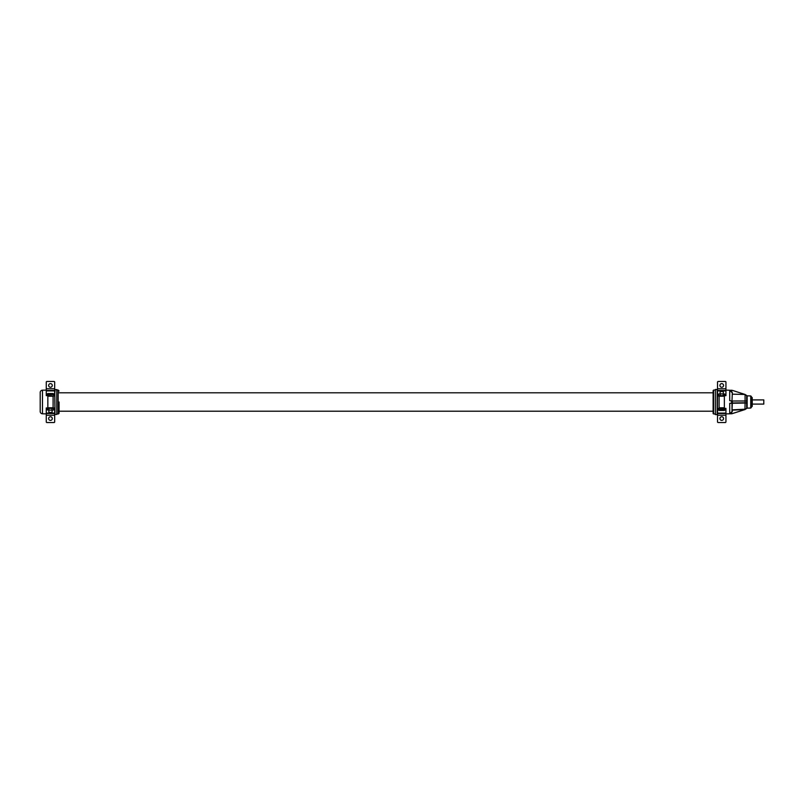 <?xml version="1.0" encoding="UTF-8"?>
<svg xmlns="http://www.w3.org/2000/svg" width="804" height="804" viewBox="0 0 804 804"><rect width="100%" height="100%" fill="white"/><g stroke="black" fill="none" stroke-linecap="round" stroke-linejoin="round"><path stroke-width="1.21" d="M59.084 411.206L713.118 411.206M59.084 392.794L713.118 392.794M715.439 389.99L713.61 390.081L713.61 413.919L715.439 414.05L713.61 413.919A0.533 0.533 -0 0 1 713.118 413.397L713.118 390.643M750.725 408.07L750.725 395.93L751.378 396.583L751.378 407.417L750.725 408.07L747.147 408.141L747.147 395.859L745.127 394.523L746.685 395.578L746.685 400.975L732.323 401.015L746.675 400.975L746.685 403.025L745.127 402.764L745.077 400.955L745.077 394.804L746.685 395.578M746.685 395.498L745.127 394.483L732.313 394.161L744.966 394.473L732.333 390.352L725.942 390.131M732.102 402.995L729.72 403.327L732.002 403.317L732.002 411.387L732.313 403.266L746.675 403.025L746.685 408.422L745.077 409.196L732.313 409.839L732.323 411.387L730.936 413.738L730.183 413.668M747.147 408.141L744.966 409.527L745.087 402.764L732.333 402.985L732.333 401.015L729.72 400.673L732.293 401.015M731.318 390.955L732.002 392.613L729.72 390.272L731.66 390.282L730.936 390.262L732.323 392.613L732.002 400.683L732.323 392.613M732.323 411.387L729.72 413.728L730.936 413.738M715.439 389.95L715.439 414.623L717.228 414.593L717.228 389.468L717.429 414.392L717.53 389.99M725.942 413.869L731.66 413.769L744.966 409.527L732.002 410.161M717.228 389.468L715.439 389.437L717.429 389.669M731.66 390.231L732.333 390.392M732.323 401.015L730.936 400.985L732.323 401.015M752.232 404.09L763.8 404.09L763.8 399.91L752.232 399.91M752.232 402L752.232 406.392L751.388 406.884L751.388 397.116L752.232 397.608L752.232 402M59.084 402L59.084 412.472M56.762 389.99L58.159 390.051L59.084 391.046L58.159 390.051L58.159 413.949A0.995 0.995 0 0 0 59.084 412.954M56.762 414.05L58.159 413.949M54.672 389.99L54.973 414.422L56.762 414.452L56.762 389.598L54.973 389.638L58.159 390.051M54.772 390.051L54.973 412.03M46.26 413.869L42.481 413.799L42.481 390.201L46.26 390.131M42.481 390.201A2.322 2.322 0 0 0 40.2 392.523L40.2 411.477A2.322 2.322 0 0 0 42.481 413.799M717.53 407.96L717.53 421.879A0.663 0.663 0 0 0 718.193 422.532L725.278 422.532A0.663 0.663 0 0 0 725.942 421.879L725.942 408.362L717.53 408.362L725.942 408.362M721.731 416.743A1.819 1.819 0 0 0 719.912 418.562A1.819 1.819 0 0 0 721.731 420.381A1.819 1.819 0 0 0 723.56 418.562A1.819 1.819 0 0 0 721.731 416.743M718.193 395.638L725.942 395.638L725.942 382.121A0.663 0.663 0 0 0 725.278 381.468L718.193 381.468A0.663 0.663 0 0 0 717.53 382.121L717.53 390.473L725.942 390.473M717.53 396.04L717.53 390.473M721.731 383.619A1.819 1.819 0 0 0 719.912 385.438A1.819 1.819 0 0 0 721.731 387.257A1.819 1.819 0 0 0 723.56 385.438A1.819 1.819 0 0 0 721.731 383.619M46.26 409.387L46.26 421.879A0.663 0.663 0 0 0 46.923 422.532L54.009 422.532A0.663 0.663 0 0 0 54.672 421.879L54.672 407.96L46.26 407.96L46.26 409.387L47.406 409.387M50.471 416.743A1.819 1.819 0 0 0 48.642 418.562A1.819 1.819 0 0 0 50.471 420.381A1.819 1.819 0 0 0 52.29 418.562A1.819 1.819 0 0 0 50.471 416.743M46.26 390.473L46.26 395.638L54.672 396.04L54.672 382.121A0.663 0.663 0 0 0 54.009 381.468L46.923 381.468A0.663 0.663 0 0 0 46.26 382.121L46.26 390.473L54.672 390.473M50.471 383.619A1.819 1.819 0 0 0 48.642 385.438A1.819 1.819 0 0 0 50.471 387.257A1.819 1.819 0 0 0 52.29 385.438A1.819 1.819 0 0 0 50.471 383.619M725.942 395.638L718.193 396.04M720.123 393.849L720.123 391.528L723.349 391.528L723.349 393.849M718.364 408.362L718.364 409.457A1.005 1.005 0 0 0 719.379 410.462L724.092 410.462A1.005 1.005 0 0 0 725.097 409.457L725.097 408.362M724.032 395.638L719.088 395.638M724.384 395.638L724.796 394.04L721.731 393.849L724.796 394.04M723.258 395.447L723.258 394.04M718.675 395.447L718.675 394.04L719.439 393.849L720.203 394.04L720.203 395.447M720.203 394.04L721.731 393.849L719.439 393.849M721.731 396.211L724.364 396.211L724.364 407.789L719.108 407.789L719.108 396.211L721.731 396.211M54.672 407.96L46.26 408.362M54.672 396.04L46.26 395.638M52.079 410.151L52.079 412.472L48.853 412.472L48.853 410.151M53.838 395.638L53.838 394.543A1.005 1.005 0 0 0 52.823 393.538L48.109 393.538A1.005 1.005 0 0 0 47.104 394.543L47.104 395.638M52.823 393.538L48.109 393.538M48.17 408.362L53.114 408.362M47.818 408.362L47.406 409.96L50.471 410.151L47.406 409.96M48.933 408.553L48.933 409.96M53.526 408.553L53.526 409.96L52.762 410.151L51.999 409.96L51.999 408.553M51.999 409.96L50.471 410.151L52.762 410.151M50.471 407.789L47.838 407.789L47.838 396.211L53.094 396.211L53.094 407.789L50.471 407.789M746.916 408.251L746.916 395.749M729.72 403.327L729.72 413.728M731.66 402.995L731.66 401.005M729.72 390.272L729.72 400.673M745.127 409.517L732.333 413.608M54.973 391.97L54.973 390.02M717.53 415.246L725.942 415.246M717.53 413.085L725.942 413.085M717.53 409.387L718.364 409.387M725.097 409.387L725.942 409.387M717.53 394.613L718.675 394.613M724.796 394.613L725.942 394.613M717.53 390.915L725.942 390.915M717.53 388.754L725.942 388.754M46.26 415.246L54.672 415.246M46.26 413.085L54.672 413.085M53.526 409.387L54.672 409.387M46.26 394.613L47.104 394.613M53.838 394.613L54.672 394.613M46.26 390.915L54.672 390.915M46.26 388.754L54.672 388.754M718.364 409.457L725.097 409.457M53.838 394.543L47.104 394.543M750.725 395.93L747.147 395.859M745.127 394.483L732.333 390.352M713.61 390.081L713.118 390.603M731.66 413.769L732.333 413.648M717.53 413.527L725.942 413.527M46.26 413.527L54.672 413.527"/></g></svg>
